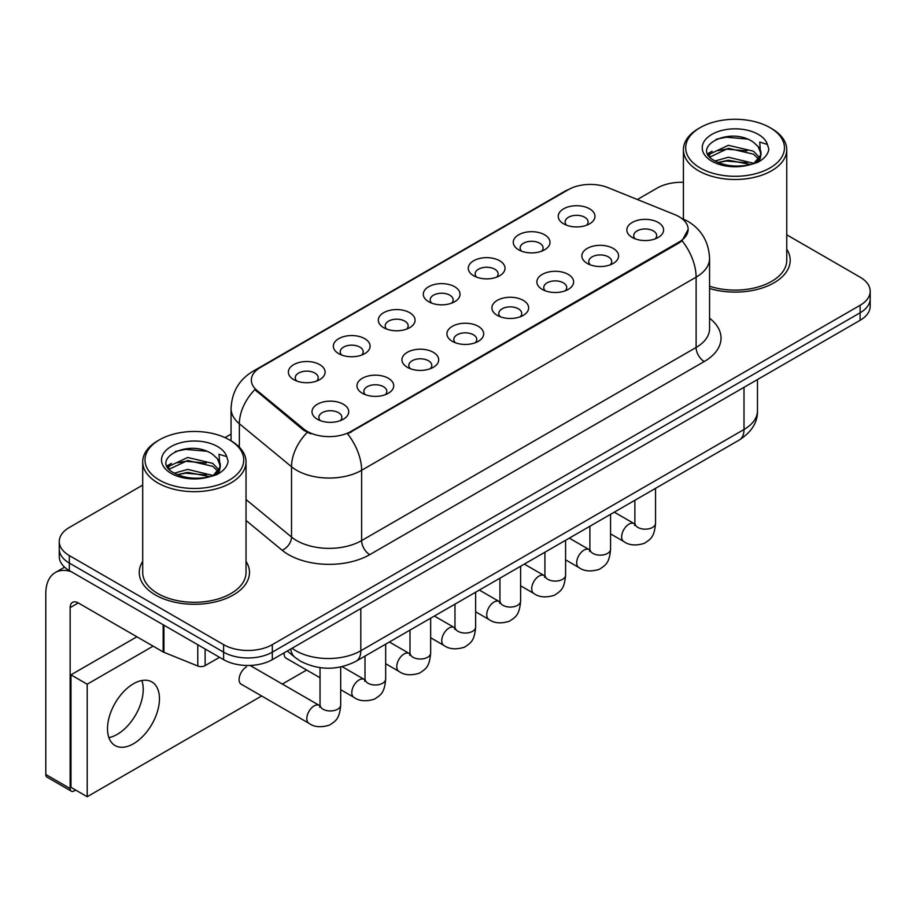 <?xml version="1.0" encoding="UTF-8"?>
<svg xmlns="http://www.w3.org/2000/svg" width="916" height="916" viewBox="0 0 916 916"><rect width="100%" height="100%" fill="white"/><g stroke="black" fill="none" stroke-linecap="round" stroke-linejoin="round"><path stroke-width="1.37" d="M518.639 249.793L518.639 249.793A18.366 10.603 180 0 1 518.639 234.794A18.366 10.603 180 0 1 544.619 234.794A18.366 10.603 180 0 1 544.619 249.793A18.366 10.603 180 0 1 518.639 249.793M541.608 251.19A11.484 6.63 0 0 0 543.108 247.915A11.484 6.63 0 0 0 539.742 243.232A11.484 6.63 0 0 0 527.238 241.79A11.484 6.63 0 0 0 520.139 247.915A11.484 6.63 0 0 0 521.651 251.19M473.664 275.762L473.664 275.762A18.366 10.603 180 0 1 473.664 260.762A18.366 10.603 180 0 1 499.644 260.762A18.366 10.603 180 0 1 499.644 275.762A18.366 10.603 180 0 1 473.664 275.762M496.621 277.159A11.484 6.63 0 0 0 498.132 273.884A11.484 6.63 0 0 0 494.766 269.19A11.484 6.63 0 0 0 482.251 267.758A11.484 6.63 0 0 0 475.164 273.884A11.484 6.63 0 0 0 476.675 277.159M428.677 301.73L428.677 301.73A18.366 10.603 180 0 1 428.677 286.731A18.366 10.603 180 0 1 454.657 286.731A18.366 10.603 180 0 1 454.657 301.73A18.366 10.603 180 0 1 428.677 301.73M451.645 303.127A11.484 6.63 0 0 0 453.157 299.853A11.484 6.63 0 0 0 449.79 295.158A11.484 6.63 0 0 0 437.275 293.727A11.484 6.63 0 0 0 430.188 299.853A11.484 6.63 0 0 0 431.699 303.127M383.701 327.688L383.701 327.688A18.366 10.603 180 0 1 383.701 312.688A18.366 10.603 180 0 1 409.681 312.688A18.366 10.603 180 0 1 409.681 327.688A18.366 10.603 180 0 1 383.701 327.688M406.67 329.096A11.484 6.63 0 0 0 408.17 325.821A11.484 6.63 0 0 0 404.815 321.127A11.484 6.63 0 0 0 392.3 319.695A11.484 6.63 0 0 0 385.212 325.821A11.484 6.63 0 0 0 386.712 329.096M338.725 353.656L338.725 353.656A18.366 10.603 180 0 1 338.725 338.657A18.366 10.603 180 0 1 364.705 338.657A18.366 10.603 180 0 1 364.705 353.656A18.366 10.603 180 0 1 338.725 353.656M361.694 355.065A11.484 6.63 0 0 0 363.194 351.79A11.484 6.63 0 0 0 359.839 347.095A11.484 6.63 0 0 0 347.324 345.664A11.484 6.63 0 0 0 340.237 351.79A11.484 6.63 0 0 0 341.737 355.065M293.75 379.625L293.75 379.625A18.366 10.603 180 0 1 293.75 364.625A18.366 10.603 180 0 1 319.73 364.625A18.366 10.603 180 0 1 319.73 379.625A18.366 10.603 180 0 1 293.75 379.625M316.718 381.033A11.484 6.63 0 0 0 318.218 377.758A11.484 6.63 0 0 0 314.852 373.064A11.484 6.63 0 0 0 302.349 371.633A11.484 6.63 0 0 0 295.25 377.758A11.484 6.63 0 0 0 296.761 381.033M563.615 223.825L563.615 223.825A18.366 10.603 180 0 1 563.615 208.825A18.366 10.603 180 0 1 589.595 208.825A18.366 10.603 180 0 1 589.595 223.825A18.366 10.603 180 0 1 563.615 223.825M586.583 225.233A11.484 6.63 0 0 0 588.083 221.947A11.484 6.63 0 0 0 584.729 217.264A11.484 6.63 0 0 0 572.214 215.821A11.484 6.63 0 0 0 565.126 221.947A11.484 6.63 0 0 0 566.626 225.233M587.236 263.43L587.236 263.43A18.366 10.603 180 0 1 587.236 248.431A18.366 10.603 180 0 1 613.216 248.431A18.366 10.603 180 0 1 613.216 263.43A18.366 10.603 180 0 1 587.236 263.43M610.205 264.839A11.484 6.63 0 0 0 611.716 261.552A11.484 6.63 0 0 0 608.35 256.869A11.484 6.63 0 0 0 595.835 255.427A11.484 6.63 0 0 0 588.748 261.552A11.484 6.63 0 0 0 590.259 264.839M542.261 289.399L542.261 289.399A18.366 10.603 180 0 1 542.261 274.399A18.366 10.603 180 0 1 568.241 274.399A18.366 10.603 180 0 1 568.241 289.399A18.366 10.603 180 0 1 542.261 289.399M565.229 290.807A11.484 6.63 0 0 0 566.729 287.521A11.484 6.63 0 0 0 563.374 282.838A11.484 6.63 0 0 0 550.86 281.395A11.484 6.63 0 0 0 543.772 287.521A11.484 6.63 0 0 0 545.272 290.807M497.285 315.367L497.285 315.367A18.366 10.603 180 0 1 497.285 300.368A18.366 10.603 180 0 1 523.265 300.368A18.366 10.603 180 0 1 523.265 315.367A18.366 10.603 180 0 1 497.285 315.367M520.254 316.776A11.484 6.63 0 0 0 521.754 313.49A11.484 6.63 0 0 0 518.387 308.806A11.484 6.63 0 0 0 505.884 307.364A11.484 6.63 0 0 0 498.796 313.49A11.484 6.63 0 0 0 500.296 316.776M452.309 341.336L452.309 341.336A18.366 10.603 180 0 1 452.309 326.336A18.366 10.603 180 0 1 478.289 326.336A18.366 10.603 180 0 1 478.289 341.336A18.366 10.603 180 0 1 452.309 341.336M475.278 342.744A11.484 6.63 0 0 0 476.778 339.458A11.484 6.63 0 0 0 473.412 334.775A11.484 6.63 0 0 0 460.897 333.332A11.484 6.63 0 0 0 453.809 339.458A11.484 6.63 0 0 0 455.321 342.744M407.334 367.305L407.334 367.305A18.366 10.603 180 0 1 407.334 352.305A18.366 10.603 180 0 1 433.314 352.305A18.366 10.603 180 0 1 433.314 367.305A18.366 10.603 180 0 1 407.334 367.305M430.291 368.701A11.484 6.63 0 0 0 431.802 365.427A11.484 6.63 0 0 0 428.436 360.744A11.484 6.63 0 0 0 415.921 359.301A11.484 6.63 0 0 0 408.834 365.427A11.484 6.63 0 0 0 410.345 368.701M362.347 393.273L362.347 393.273A18.366 10.603 180 0 1 362.347 378.274A18.366 10.603 180 0 1 388.327 378.274A18.366 10.603 180 0 1 388.327 393.273A18.366 10.603 180 0 1 362.347 393.273M385.315 394.67A11.484 6.63 0 0 0 386.827 391.395A11.484 6.63 0 0 0 383.46 386.701A11.484 6.63 0 0 0 370.946 385.27A11.484 6.63 0 0 0 363.858 391.395A11.484 6.63 0 0 0 365.358 394.67M317.371 419.242A18.366 10.603 180 0 1 317.371 419.23A18.366 10.603 180 0 1 317.371 404.242A18.366 10.603 180 0 1 343.351 404.242A18.366 10.603 180 0 1 343.351 419.23A18.366 10.603 180 0 1 317.371 419.242M340.34 420.639A11.484 6.63 0 0 0 341.84 417.364A11.484 6.63 0 0 0 338.485 412.669A11.484 6.63 0 0 0 325.97 411.238A11.484 6.63 0 0 0 318.882 417.364A11.484 6.63 0 0 0 320.382 420.639M632.223 237.462L632.223 237.462A18.366 10.603 180 0 1 632.223 222.462A18.366 10.603 180 0 1 658.203 222.462A18.366 10.603 180 0 1 658.203 237.462A18.366 10.603 180 0 1 632.223 237.462M655.18 238.87A11.484 6.63 0 0 0 656.692 235.584A11.484 6.63 0 0 0 653.326 230.901A11.484 6.63 0 0 0 640.811 229.458A11.484 6.63 0 0 0 633.723 235.584A11.484 6.63 0 0 0 635.235 238.87M674.92 214.688A30.995 17.896 180 0 1 679.065 216.691A30.995 17.896 180 0 1 688.145 229.355A30.995 17.896 180 0 1 679.065 242.007L351.068 431.379A30.995 17.896 180 0 1 303.746 428.986L256.938 390.388A30.995 17.896 180 0 1 251.339 380.129A30.995 17.896 180 0 1 260.419 367.465L568.367 189.669A30.995 17.896 180 0 1 608.075 187.666L674.92 214.688M142.701 561.394A55.109 31.82 0 0 0 139.266 572.466A55.109 31.82 0 0 0 155.399 594.965A55.109 31.82 0 0 0 215.466 601.858A55.109 31.82 0 0 0 249.484 572.466A55.109 31.82 0 0 0 246.038 561.394A55.109 31.82 0 0 1 249.484 572.466A55.109 31.82 0 0 1 215.466 601.858A55.109 31.82 0 0 1 155.399 594.965A55.109 31.82 0 0 1 139.266 572.466A55.109 31.82 0 0 1 142.701 561.394M688.145 229.355L682.065 240.748L679.065 242.935L347.576 433.863A40.19 23.198 60 0 1 361.625 470.286A45.926 26.518 180 0 1 296.67 470.286A45.926 26.518 180 0 1 291.528 466.736L239.362 423.73A45.926 26.518 180 0 1 231.061 408.525L231.061 440.836M142.701 485.114L69.341 527.467A34.442 19.889 0 0 0 59.254 541.528L59.254 556.527A34.442 19.889 0 0 0 69.341 570.588L223.596 659.646L223.596 652.146A34.442 19.889 0 0 0 272.315 652.146L860.113 312.791A34.442 19.889 0 0 0 870.2 298.731A34.442 19.889 0 0 1 860.113 312.791L272.315 652.146A34.442 19.889 0 0 1 223.596 652.146L69.341 563.088L223.596 652.146L223.596 644.646A34.442 19.889 0 0 0 272.315 644.646L860.113 305.291A34.442 19.889 0 0 0 870.2 291.231A34.442 19.889 0 0 0 860.113 277.17L786.752 234.805M59.254 549.028A34.442 19.889 0 0 0 69.341 563.088A34.442 19.889 0 0 1 59.254 549.028M310.719 433.863L303.746 430.348L254.854 389.632A40.19 26.873 129.5 0 0 239.362 423.73L239.362 447.18M709.568 288.494A55.109 31.82 0 0 0 790.199 260.293A55.109 31.82 0 0 0 786.752 249.221A55.109 31.82 0 0 1 790.199 260.293A55.109 31.82 0 0 1 709.568 288.494M683.416 182.307A34.442 19.889 0 0 0 657.138 188.101L637.376 199.516M231.061 434.104L224.993 437.608M59.254 541.528A34.442 19.889 0 0 0 69.341 555.588L223.596 644.646M223.596 659.646A34.442 19.889 0 0 0 272.315 659.646L860.113 320.291A34.442 19.889 0 0 0 870.2 306.23L870.2 291.231M117.248 734.369A36.743 21.217 120 0 0 141.843 680.519A36.743 21.217 120 0 1 117.248 734.369A36.743 21.217 120 0 1 108.889 737.598A36.743 21.217 120 0 0 117.248 734.369M205.127 648.986L205.127 665.623L219.542 657.31M71.059 571.584A45.926 26.518 -120 0 0 55.315 572.534A45.926 26.518 -120 0 0 45.8 593.557L45.8 774.489L70.154 788.55L70.154 607.617A11.484 6.63 60 0 1 72.536 602.362A11.484 6.63 60 0 1 78.272 602.934L163.162 651.952L163.162 624.758M70.154 788.55A5.736 3.309 120 0 0 71.345 791.184L46.991 777.123A5.736 3.309 -60 0 1 45.8 774.489M71.345 791.184A5.736 3.309 120 0 0 74.219 790.897L75.673 790.05M205.127 665.623A5.736 3.309 180 0 1 197.776 666.001L163.93 652.318A5.736 3.309 180 0 1 163.162 651.952M709.568 286.227A51.662 29.827 0 0 0 786.752 260.293L786.752 149.663A51.662 29.827 0 0 0 771.615 128.572L769.99 127.633A49.372 28.499 0 0 0 700.168 127.633A49.372 28.499 0 0 0 700.168 167.949A49.372 28.499 0 0 0 769.99 167.949A49.372 28.499 0 0 0 769.99 127.633L771.615 128.572M700.168 127.633L698.553 128.572A51.662 29.827 0 0 0 683.416 149.663A51.662 29.827 0 0 0 698.553 170.765A51.662 29.827 0 0 0 754.853 177.223A51.662 29.827 0 0 0 786.752 149.663M760.658 155.205L761.036 153.419A25.957 14.988 0 0 0 758.105 146.503L753.456 142.266C729.537 125.332 689.668 147.43 714.274 160.552C724.327 165.991 736.201 167.388 749.895 164.72L757.188 162.59C764.196 158.995 768.089 154.506 768.856 149.125L767.413 144.465L759.742 142.06L760.646 155.193L754.315 162.842M715.041 160.998L728.369 157.231L753.708 163.277M747.009 162.785L726.319 161.021L718.11 162.498L728.369 160.208L750.822 164.514M709.224 156.178L710.014 153.934L728.369 145.323L753.433 151.186L759.467 157.472M709.946 157.037L728.369 148.3L753.433 154.163L758.471 158.88M758.105 146.503L761.024 153.774M761.036 154.151L760.154 158.72L758.15 162.086M707.736 153.682L712.133 151.22M716.152 139.266L726.319 137.205L747.273 139.049M708.297 154.793L710.14 153.693M718.075 150.602L726.319 149.113L747.009 150.888M159.464 439.817L157.838 440.756A51.662 29.827 0 0 0 142.701 461.847L142.701 572.466A51.662 29.827 0 0 0 157.838 593.557A51.662 29.827 0 0 0 214.149 600.026A51.662 29.827 0 0 0 246.038 572.466L246.038 461.847A51.662 29.827 0 0 0 230.912 440.756L229.286 439.817A49.372 28.499 0 0 0 159.464 439.817A49.372 28.499 0 0 0 159.464 480.121A49.372 28.499 0 0 0 229.286 480.121A49.372 28.499 0 0 0 229.286 439.817L230.912 440.756M142.701 461.847A51.662 29.827 0 0 0 157.838 482.938A51.662 29.827 0 0 0 214.149 489.407A51.662 29.827 0 0 0 246.038 461.847M219.943 467.378L220.332 465.591A25.957 14.988 0 0 0 217.39 458.676L212.752 454.439C188.822 437.516 148.953 459.603 173.571 472.725C183.612 478.175 195.486 479.56 209.18 476.892L216.474 474.774C223.481 471.168 227.374 466.679 228.141 461.298L226.71 456.637L219.039 454.233L219.943 467.378L213.6 475.026M174.338 473.171L187.654 469.404L213.004 475.461M206.295 474.969L185.616 473.194L177.395 474.683L187.654 472.381L210.119 476.686M168.521 468.362L169.3 466.118L187.654 457.496L212.73 463.37L218.752 469.645M169.231 469.221L187.654 460.473L212.73 466.336L217.756 471.053M217.39 458.676L220.309 465.946M220.321 466.324L219.439 470.893L217.447 474.27M167.033 465.855L171.429 463.393M175.437 451.439L185.616 449.378L206.558 451.222M167.582 466.965L169.437 465.866M177.361 462.786L185.616 461.286L206.295 463.061M246.496 666.871A10.328 5.965 120 0 0 246.415 666.917A10.328 5.965 120 0 0 239.66 676.019A10.328 5.965 120 0 0 241.251 684.309A10.328 5.965 120 0 0 241.939 684.607M133.484 743.746A36.743 21.217 120 0 0 157.483 711.366A36.743 21.217 120 0 0 151.85 681.928A36.743 21.217 120 0 0 133.484 683.748A36.743 21.217 120 0 0 109.485 716.117A36.743 21.217 120 0 0 115.107 745.567A36.743 21.217 120 0 0 133.484 743.746M153.132 646.146L87.203 684.218L87.203 796.714L261.655 695.988M282.323 684.057L306.631 670.031M284.12 652.833A10.328 5.965 120 0 0 286.227 658.341A10.328 5.965 120 0 0 286.914 658.638M136.896 636.78L70.967 674.84L70.967 787.336L87.203 796.714M87.203 684.218L70.967 674.84M351.068 431.379L351.068 432.295M303.746 428.986L303.746 430.348M256.938 390.388L256.938 391.75M679.065 242.007L679.065 242.935M709.568 318.218A57.41 33.148 180 0 1 704.232 361.534L369.743 554.649A11.484 6.63 60 0 1 361.625 540.589L696.114 347.473A45.926 26.518 0 0 0 709.568 328.73L709.568 258.415A45.926 26.518 180 0 1 696.114 277.159A40.19 23.198 -120 0 0 682.065 240.748M369.743 554.649A57.41 33.148 180 0 1 288.551 554.649A57.41 33.148 180 0 1 282.117 550.23L246.038 520.483M307.181 432.478A40.19 26.873 129.5 0 0 291.528 466.736L291.528 537.051A45.926 26.518 0 0 0 296.67 540.589A45.926 26.518 0 0 0 361.625 540.589L361.625 470.286L696.114 277.159L696.114 347.473A11.484 6.63 60 0 0 704.232 361.534M709.568 258.415C708.789 241.904 701.53 229.515 687.79 221.271L681.996 218.443A40.19 18.824 112 0 0 681.447 218.248M256.995 369.812A40.19 23.198 -120 0 0 252.827 371.381C239.099 379.625 231.84 392.014 231.061 408.525M252.827 371.381L564.989 191.158A40.19 23.198 60 0 1 568.034 189.864M272.315 644.646L272.315 659.646M860.113 305.291L860.113 320.291M69.341 555.588L69.341 570.588M246.038 499.552L291.528 537.051A11.484 7.683 -50.5 0 1 282.117 550.23M292.055 648.253A45.926 26.518 0 0 0 295.857 650.749A45.926 26.518 0 0 0 360.812 650.749L744.01 429.501A45.926 26.518 0 0 0 757.463 410.757C757.795 422.15 751.727 431.905 739.258 440.012L356.049 661.26A22.969 13.259 60 0 0 360.812 650.749L360.812 608.556M744.01 387.319L744.01 429.501A22.969 13.259 60 0 1 739.258 440.012M290.796 648.975A22.969 15.354 129.5 0 0 294.918 657.322L287.269 651.013M655.547 488.354L655.547 523.208A10.328 5.965 180 0 1 652.043 527.685A10.328 5.965 180 0 1 637.902 527.421A10.328 5.965 180 0 1 634.88 523.208L634.548 525.44L635.464 524.673M655.547 523.208C654.368 537.772 650.165 539.329 644.395 543.314C635.853 545.959 628.994 545.364 623.807 541.528A10.328 5.965 -60 0 1 622.216 533.249A10.328 5.965 -60 0 1 628.971 524.147A10.328 5.965 -60 0 1 629.429 523.895A10.328 5.965 -60 0 1 634.135 523.631L634.845 523.998M610.56 514.311L610.56 549.176A10.328 5.965 180 0 1 607.068 553.653A10.328 5.965 180 0 1 592.927 553.39A10.328 5.965 180 0 1 589.893 549.176L589.56 551.409L590.488 550.642M610.56 549.176C609.392 563.741 605.19 565.298 599.419 569.283C590.877 571.916 584.019 571.332 578.82 567.496A10.328 5.965 -60 0 1 577.24 559.218A10.328 5.965 -60 0 1 583.996 550.115A10.328 5.965 -60 0 1 584.454 549.863A10.328 5.965 -60 0 1 589.16 549.6L589.87 549.966M565.584 540.28L565.584 575.145A10.328 5.965 180 0 1 562.081 579.61A10.328 5.965 180 0 1 547.94 579.359A10.328 5.965 180 0 1 544.917 575.145L544.585 577.378L545.512 576.611M565.584 575.145C564.416 589.709 560.214 591.267 554.432 595.251C545.902 597.885 539.043 597.289 533.845 593.465A10.328 5.965 -60 0 1 532.265 585.187A10.328 5.965 -60 0 1 539.009 576.084A10.328 5.965 -60 0 1 539.478 575.832A10.328 5.965 -60 0 1 544.184 575.569L544.883 575.935M520.609 566.248L520.609 601.114A10.328 5.965 180 0 1 517.105 605.579A10.328 5.965 180 0 1 502.964 605.327A10.328 5.965 180 0 1 499.941 601.114L499.609 603.335L500.537 602.579M520.609 601.114C519.429 615.678 515.227 617.235 509.456 621.22C500.926 623.853 494.056 623.258 488.869 619.434A10.328 5.965 -60 0 1 487.289 611.155A10.328 5.965 -60 0 1 494.033 602.041A10.328 5.965 -60 0 1 494.491 601.801A10.328 5.965 -60 0 1 499.209 601.537L499.907 601.904M475.633 592.217L475.633 627.071A10.328 5.965 180 0 1 472.129 631.548A10.328 5.965 180 0 1 457.989 631.296A10.328 5.965 180 0 1 454.966 627.071L454.634 629.303L455.55 628.548M475.633 627.071C474.454 641.647 470.252 643.204 464.481 647.188C455.95 649.822 449.08 649.226 443.894 645.402A10.328 5.965 -60 0 1 442.314 637.124A10.328 5.965 -60 0 1 449.058 628.01A10.328 5.965 -60 0 1 449.516 627.769A10.328 5.965 -60 0 1 454.221 627.506L454.931 627.872M70.154 607.617L78.272 602.934M163.93 625.204L163.93 652.318M197.776 666.001L197.776 644.738M767.413 144.465A32.85 18.961 0 0 0 758.311 134.389A32.85 18.961 0 0 0 711.858 134.389A32.85 18.961 0 0 0 711.858 161.205A32.85 18.961 0 0 0 749.895 164.72M753.994 163.678A25.957 14.988 0 0 0 761.001 154.266M226.71 456.637A32.85 18.961 0 0 0 217.596 446.561A32.85 18.961 0 0 0 171.143 446.561A32.85 18.961 0 0 0 171.143 473.377A32.85 18.961 0 0 0 209.18 476.892M213.291 475.862A25.957 14.988 0 0 0 220.287 466.439M430.657 618.185L430.657 653.039A10.328 5.965 180 0 1 427.154 657.516A10.328 5.965 180 0 1 413.013 657.264A10.328 5.965 180 0 1 409.99 653.039L409.658 655.272L410.574 654.516M430.657 653.039C429.478 667.615 425.276 669.172 419.505 673.145C410.963 675.79 404.105 675.195 398.918 671.371A10.328 5.965 -60 0 1 397.326 663.092A10.328 5.965 -60 0 1 404.082 653.978A10.328 5.965 -60 0 1 404.54 653.738A10.328 5.965 -60 0 1 409.246 653.474L409.956 653.841M385.67 644.154L385.67 679.008A10.328 5.965 180 0 1 382.178 683.485A10.328 5.965 180 0 1 368.037 683.233A10.328 5.965 180 0 1 365.003 679.008L364.671 681.241L365.599 680.473M385.67 679.008C384.502 693.584 380.3 695.141 374.53 699.114C365.988 701.759 359.129 701.164 353.931 697.339A10.328 5.965 -60 0 1 352.351 689.05A10.328 5.965 -60 0 1 359.106 679.947A10.328 5.965 -60 0 1 359.564 679.706A10.328 5.965 -60 0 1 364.27 679.443L364.98 679.809M340.695 666.974L340.695 704.977A10.328 5.965 180 0 1 337.191 709.453A10.328 5.965 180 0 1 323.05 709.202A10.328 5.965 180 0 1 320.028 704.977L319.695 707.209L320.623 706.442M340.695 704.977C339.527 719.552 335.325 721.11 329.542 725.083C321.012 727.728 314.154 727.132 308.955 723.308A10.328 5.965 -60 0 1 307.375 715.018A10.328 5.965 -60 0 1 314.119 705.915A10.328 5.965 -60 0 1 314.589 705.663A10.328 5.965 -60 0 1 319.295 705.4L319.993 705.778M564.989 191.158L572.363 187.723M681.996 218.443L681.389 218.203M356.049 661.26C337.569 670.546 319.089 670.546 300.608 661.26L294.918 657.322M757.463 410.757L757.463 379.556M623.807 541.528L610.56 533.891M634.88 500.285L634.88 523.208M634.135 523.631L614.281 512.17M578.82 567.496L565.584 559.848M589.893 526.253L589.893 549.176M589.16 549.6L569.305 538.139M533.845 593.465L520.609 585.816M544.917 552.222L544.917 575.145M544.184 575.569L524.33 564.107M488.869 619.434L475.633 611.785M499.941 578.179L499.941 601.114M499.209 601.537L479.354 590.076M443.894 645.402L430.657 637.754M454.966 604.148L454.966 627.071M454.221 627.506L434.367 616.044M55.315 572.534L64.601 567.176M683.416 219.05L683.416 149.663M398.918 671.371L385.67 663.722M409.99 630.116L409.99 653.039M409.246 653.474L389.392 642.013M353.931 697.339L340.695 689.691M320.028 677.76L285.62 657.894M365.003 656.085L365.003 679.008M364.27 679.443L342.126 666.653M308.955 723.308L240.645 683.863M320.028 667.661L320.028 704.977M319.295 705.4L250.068 665.44"/></g></svg>
